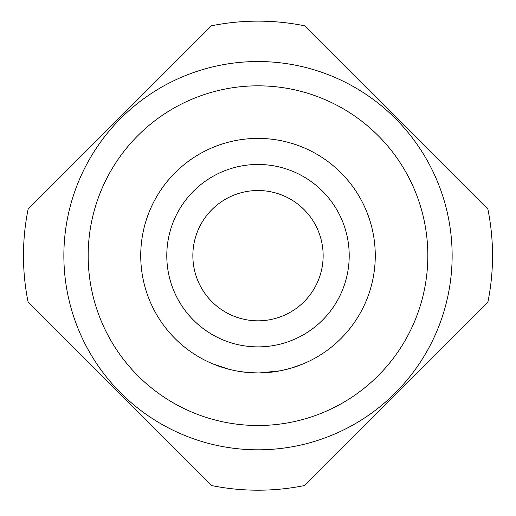 <?xml version="1.0" encoding="UTF-8"?>
<svg xmlns="http://www.w3.org/2000/svg" width="516" height="516" viewBox="0 0 516 516"><rect width="100%" height="100%" fill="white"/><g stroke="black" fill="none" stroke-linecap="round" stroke-linejoin="round"><path stroke-width="0.77" d="M220.313 366.715L212.644 363.812L228.646 369.198L220.545 366.792M258 190.52A65.145 65.145 0 0 0 192.855 255.672A65.145 65.145 0 0 0 258 320.817A65.145 65.145 0 0 0 323.145 255.672A65.145 65.145 0 0 0 258 190.52M258.813 372.933L258 372.933A117.267 117.267 0 0 0 375.267 255.672A117.267 117.267 0 0 0 258 138.404A117.267 117.267 0 0 0 140.733 255.672A117.267 117.267 0 0 0 258 372.933L248.867 372.578M280.13 370.83L259.49 372.926M270.249 372.294L267.856 372.52L270.249 372.294M303.189 363.877L290.315 368.392M290.334 368.385L280.382 370.778M250.241 372.675L249.331 372.617M250.273 372.681L249.363 372.617M239.314 371.436L247.583 372.468M244.358 372.139L243.849 372.081M243.326 372.01L245.352 372.249M236.715 370.985L235.232 370.701M258 425.507A169.835 169.835 0 0 0 427.835 255.672A169.835 169.835 0 0 0 258 85.83A169.835 169.835 0 0 0 88.165 255.672A169.835 169.835 0 0 0 258 425.507M258 449.81A194.139 194.139 0 0 0 452.139 255.672A194.139 194.139 0 0 0 258 61.533A194.139 194.139 0 0 0 63.861 255.672A194.139 194.139 0 0 0 258 449.81M211.47 485.537A234.528 234.528 0 0 0 304.53 485.537L487.872 302.195A234.528 234.528 0 0 0 487.872 209.141L304.53 25.8A234.528 234.528 0 0 0 211.47 25.8L28.128 209.141A234.528 234.528 0 0 0 28.128 302.195L211.47 485.537M192.855 255.672A65.145 65.145 0 0 0 258 320.817A65.145 65.145 0 0 0 323.145 255.672M258 346.875A91.209 91.209 0 0 0 349.209 255.672A91.209 91.209 0 0 0 258 164.462A91.209 91.209 0 0 0 166.791 255.672A91.209 91.209 0 0 0 258 346.875M258 138.404A117.267 117.267 0 0 0 140.733 255.672A117.267 117.267 0 0 0 258 372.933"/></g></svg>
